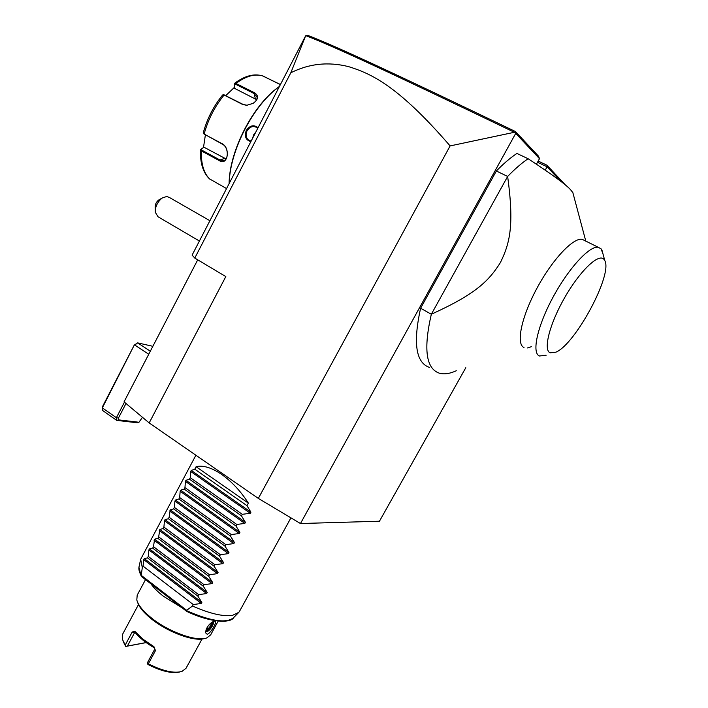 <?xml version="1.0" encoding="UTF-8"?>
<svg xmlns="http://www.w3.org/2000/svg" width="708" height="708" viewBox="0 0 708 708"><rect width="100%" height="100%" fill="white"/><g stroke="black" fill="none" stroke-linecap="round" stroke-linejoin="round"><path stroke-width="1.06" d="M465.793 367.709L379.453 521.221L300.466 523.531L258.332 498.405L149.184 422.933L124.042 401.861L197.727 259.827M300.466 523.531L515.725 133.378L515.513 132.679L514.371 132.281L450.102 145.919L258.332 498.405M515.725 133.378L539.496 158.689L536.416 164.212M538.168 161.07L546.921 165.185L547.098 166.778L545.213 170.15M537.505 162.265L547.098 166.778L560.674 181.239M429.57 367.452C415.888 362.885 412.897 343.15 420.605 308.245L496.361 170.991C503.583 163.61 510.433 157.76 516.911 153.441L528.106 158.725C552.329 174.611 566.533 184.992 570.692 189.886L572.861 192.638L573.507 195.081M515.513 132.679L515.459 131.546L538.549 156.229L539.496 158.689M450.102 145.919C397.383 84.792 370.479 73.508 348.761 66.685C328.477 61.543 309.166 63.57 290.82 72.774L305.573 35.958L192.107 255.11L194.78 258.075L225.825 276.58L149.184 422.933M290.82 72.774L194.78 258.075M515.459 131.546C391.444 71.968 336.309 46.427 307.83 35.4L305.847 35.657C334.477 46.719 389.657 72.322 514.371 132.281M150.326 351.195L137.653 342.884L134.272 345.07L102.421 406.773L102.333 407.879L116.377 417.711L116.714 420.384L118.705 419.888L138.98 422.251L142.467 417.304M148.751 354.239L134.768 345.044L137.653 342.884L152.866 346.309M134.272 345.07L102.333 407.879L102.695 410.551L116.714 420.384L137.175 422.747L138.98 422.251M118.705 419.888L118.466 418.003L125.997 403.498M118.466 418.003L116.377 417.711L124.431 402.188M546.921 165.185L565.639 185.204M170.469 198.081L166.929 196.435L162.344 197.93L160.459 199.506C156.84 203.417 155.105 207.648 155.238 212.179L158.026 216.763L199.399 241.03M155.211 210.772L155.141 207.117C155.141 204.293 156.318 201.922 158.672 200.028L159.442 199.585M229.18 183.505C229.773 150.831 253.278 104.961 279.279 86.615L279.386 86.535M250.88 141.6C245.791 140.157 244.26 136.432 246.287 130.422C250.004 125.316 253.924 124.431 258.031 127.776M229.091 183.691C229.312 151.335 252.659 105.333 278.633 87.013L279.439 86.438M280.43 84.517L262.633 75.906C254.783 73.579 245.888 76.101 235.95 83.456L254.482 92.748C258.978 95.757 258.544 99.279 253.19 103.306L246.738 105.315L242.614 104.457L224.1 95.022L222.622 94.978M200.514 149.884C200.028 162.875 203.001 172.522 209.435 178.823L226.56 188.576M222.657 94.943C213.559 106.156 207.072 118.829 203.205 132.98L204.116 134.104L222.365 143.839C230.702 148.211 227.587 166.132 219.489 160.716L201.426 150.919L200.514 149.804L200.833 149.317L204.001 147.22L226.002 158.919M225.772 95.598L234.162 87.597L234.242 84.022L234.304 84.703L235.631 84.279L254.154 93.58L257.084 97.12C257.234 99.43 255.88 101.518 253.004 103.386L246.995 105.244L243.145 104.448L223.817 94.801M203.417 133.6L222.631 144.335C228.587 147.229 228.808 160.017 223.489 160.663L219.958 159.99L201.886 150.202L201.417 148.972M234.242 84.022L234.596 83.332L235.95 83.456L235.631 84.279M234.162 87.597L234.224 88.19L256.623 99.66M200.833 149.317L203.488 147.521L205.355 135.113M203.488 147.521L204.001 147.22M234.224 88.19L234.304 84.703M251.128 141.113L248.366 139.918C245.906 137.494 245.455 134.467 247.012 130.83C250.048 126.458 253.482 125.466 257.314 127.865L257.765 128.307M255.747 132.192L253.632 134.847L252.685 138.104M420.605 308.245L431.331 314.246C423.375 348.894 425.995 368.523 439.19 373.134L439.464 373.213C444.208 374.532 449.819 373.709 456.306 370.744M528.106 158.725C521.672 163.097 514.849 169 507.645 176.451L431.331 314.246C475.484 294.183 488.662 281.226 500.37 262.624C510.061 242.853 514.265 225.082 507.645 176.451L496.361 170.991M524.009 347.522C515.946 344.221 521.141 317.75 536.575 288.926C551.904 260.066 573.179 237.313 582.197 239.339L584.755 240.605M602.942 253.774L601.065 248.835L598.287 247.296C589.587 245.437 568.418 268.465 552.877 297.475C537.248 326.45 531.62 352.867 539.381 356L546.125 355.239M550.081 352.823L555.842 352.195C575.17 344.575 612.995 274.474 604.782 260.562L603.747 259.101C598.26 253.322 579.551 271.421 564.568 297.82C549.496 324.149 543.089 349.902 550.081 352.823M290.935 517.84L239.543 611.278L238.808 612.349L232.454 615.402C223.047 616.721 209.718 613.597 192.479 606.039L193.284 604.561L201.284 603.446L143.733 559.63L144.282 558.603L147.485 557.886L197.859 596.127L201.851 602.393L201.284 603.446M192.479 606.039L186.655 610.323L186.797 611.447L141.936 576.914L141.193 575.577L142.299 567.612L140.671 559.293L195.904 455.235M248.358 503.131L196.098 466.714C209.878 463.067 232.932 478.785 248.358 503.131L246.977 505.671L250.924 512.203L250.34 513.273L242.286 514.318L241.463 515.84L245.411 522.336L244.826 523.407L236.782 524.46L235.959 525.973L239.915 532.443L239.331 533.505L231.286 534.567L230.472 536.071L234.428 542.514L233.852 543.585L225.817 544.647L225.002 546.151L228.967 552.567L228.383 553.629L220.356 554.7L219.542 556.205L223.516 562.586L222.931 563.648L214.913 564.727L214.099 566.223L218.073 572.577L217.498 573.639L209.48 574.728L208.674 576.215L212.657 582.542L212.081 583.596L204.063 584.702L203.258 586.189L207.249 592.481L206.674 593.534L198.665 594.64L197.859 596.127M196.098 466.714L194.771 469.2L191.266 470.422L190.709 471.466L190.257 477.679L189.461 479.166L185.992 480.325L185.425 481.369L184.956 487.617L184.168 489.095L180.726 490.202L180.168 491.246L179.673 497.529L178.885 499.007L175.478 500.052L174.92 501.096L174.398 507.415L173.61 508.884L170.239 509.875L169.141 517.265L168.362 518.734L165.026 519.672L164.468 520.707L163.902 527.097L163.123 528.566L159.813 529.442L158.672 536.903L157.893 538.363L154.618 539.186L153.459 546.682L152.68 548.142L149.441 548.912L148.892 549.939L148.264 556.435L147.485 557.886M142.299 567.612L143.078 566.161L143.733 559.63M186.655 610.323L141.414 575.48M143.078 566.161L193.284 604.561M148.264 556.435L198.665 594.64M152.68 548.142L203.258 586.189M153.459 546.682L204.063 584.702M157.893 538.363L208.674 576.215M158.672 536.903L209.48 574.728M163.123 528.566L214.099 566.223M163.902 527.097L214.913 564.727M168.362 518.734L219.542 556.205M169.141 517.265L220.356 554.7M173.61 508.884L225.002 546.151M174.398 507.415L225.817 544.647M178.885 499.007L230.472 536.071M179.673 497.529L231.286 534.567M184.168 489.095L235.959 525.973M184.956 487.617L236.782 524.46M189.461 479.166L241.463 515.84M190.257 477.679L242.286 514.318M194.771 469.2L246.977 505.671M159.521 590.472L170.84 599.189M150.981 583.879C153.68 587.773 157.804 591.87 163.353 596.18L182.124 607.889M145.494 579.657L137.193 595.171L136.812 599.986C138.193 605.251 143.113 611.269 151.574 618.066C169.017 632.147 197.267 642.094 206.878 637.873L210.648 634.89L218.206 621.084M207.178 634.262L205.479 632.704C206.373 627.412 209.152 623.606 213.825 621.297L214.347 621.155C218.692 619.385 210.869 633.669 207.178 634.262M137.609 602.331C139.219 607.314 143.919 612.916 151.698 619.155C168.097 632.377 194.523 641.952 204.391 638.519M134.892 631.403L143.007 639.236L153.937 646.652L153.636 647.413C145.751 642.802 139.653 637.917 135.343 632.757L134.892 631.403L132.228 631.987L134.387 633.032L135.113 632.474M138.494 604.552L122.705 634.041L122.351 639.209L125.219 645.059L132.228 631.987M154.539 647.926L153.636 647.413L154.539 647.926M153.937 646.652L155.468 650.625L148.335 663.812C162.716 671.06 173.92 673.609 181.947 671.432L186.027 668.281L202.046 638.988M154.096 647.678L154.68 649.298L147.565 662.467L147.937 664.485C161.185 671.202 171.725 673.715 179.549 672.016M146.122 642.563L127.369 646.085L134.387 633.032L135.414 632.846M127.369 646.085L125.838 646.422L125.219 645.059M146.193 642.607L125.838 646.422M123.148 641.457L125.732 646.466M148.335 663.812L147.485 663.989M205.541 631.253L206.674 631.669C209.798 631.306 215.267 622.562 212.887 621.739L212.869 621.73M205.895 631.607L206.462 631.509C210.949 628.81 213.099 625.553 212.913 621.748M206.249 628.996L206.125 629.571M205.939 630.403L208.444 629.934L208.037 628.952L210.736 625.722L211.32 623.067M208.444 629.934L211.683 626.058L212.444 622.633L210.78 623.164M211.683 626.058L209.258 624.589M206.763 627.969L208.037 628.952L206.302 629.27M263.137 76.075L280.377 84.633M201.886 150.202L201.426 150.919C200.975 164.035 203.833 173.487 209.993 179.283M224.631 95.014L224.1 95.022C214.745 106.519 208.09 119.546 204.116 134.104L204.391 134.6M242.614 104.457L243.145 104.448M222.365 143.839L222.631 144.335M219.489 160.716L219.958 159.99L224.702 158.388M254.482 92.748L254.154 93.58L255.384 98.855M246.287 130.422L247.012 130.83M186.956 610.827C211.072 621.359 226.649 623.606 233.684 617.58L238.207 612.969M140.529 559.948L139.104 566.435C138.449 568.887 139.14 571.931 141.193 575.577M201.851 602.393L144.282 558.603M206.674 593.534L148.892 549.939M207.249 592.481L149.441 548.912M212.081 583.596L154.07 540.222M212.657 582.542L154.618 539.186M217.498 573.639L159.265 530.478M218.073 572.577L159.813 529.442M222.931 563.648L164.468 520.707M223.516 562.586L165.026 519.672M228.383 553.629L169.69 510.919M228.967 552.567L170.239 509.875M233.852 543.585L174.92 501.096M234.428 542.514L175.478 500.052M239.331 533.505L180.168 491.246M239.915 532.443L180.726 490.202M244.826 523.407L185.425 481.369M245.411 522.336L185.992 480.325M250.34 513.273L190.709 471.466M250.924 512.203L191.266 470.422M155.468 650.625L154.68 649.298M212.444 622.633L211.161 622.854M158.672 200.028L162.344 197.93M168.876 197.169L209.913 220.719M278.633 87.013L279.279 86.615M223.454 94.783L224.126 94.828M262.624 75.906C253.986 73.349 244.649 75.818 234.596 83.332M249.853 140.795L248.366 139.918M598.287 247.296L582.197 239.339M585.799 241.118L572.861 192.638M531.327 346.716L527.504 347.938M601.995 250.278L604.782 260.562M186.974 611.526C211.55 623.137 231.091 623.137 233.684 617.58M138.936 567.267L141.069 575.958M206.471 628.527L206.143 630.005"/></g></svg>
